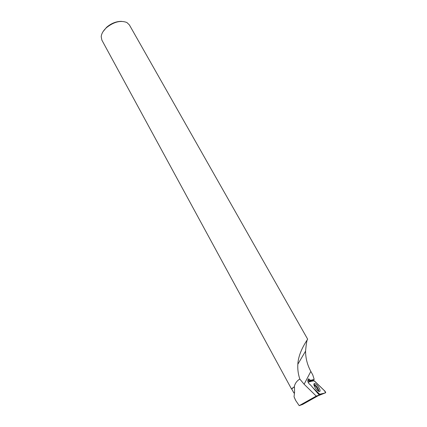 <?xml version="1.0" encoding="UTF-8"?>
<svg xmlns="http://www.w3.org/2000/svg" width="427" height="427" viewBox="0 0 427 427"><rect width="100%" height="100%" fill="white"/><g stroke="black" fill="none" stroke-linecap="round" stroke-linejoin="round"><path stroke-width="0.64" d="M325.732 392.717L325.139 391.345L313.914 380.617L308.107 382.186C310.082 381.444 312.169 381.017 314.368 380.895L322.94 389.216C325.582 391.703 326.025 393.032 324.28 393.192L319.609 394.238L313.028 387.876L320.026 394.537L325.732 392.717L318.019 395.797M319.626 388.933C318.163 386.019 316.53 384.22 314.731 383.526C313.77 383.467 313.631 384.327 314.32 386.099C315.702 388.901 317.298 390.71 319.102 391.516C320.186 391.676 320.362 390.812 319.626 388.933M295.484 400.094L294.043 396.758L294.561 392.381L293.883 392.979L291.726 389.013L292.468 388.324L291.476 388.933L101.882 40.138L101.199 36.749C101.466 33.712 103.206 30.701 106.419 27.707C113.844 21.83 120.665 20.101 126.883 22.514L129.37 24.894L307.643 339.155M299.21 405.65L302.658 404.422L319.321 395.066L316.236 396.08L299.21 405.65L295.692 400.489L294.043 396.758M292.223 388.239L294.256 386.889C294.918 383.526 296.77 380.916 299.813 379.053L299.514 378.119C298.105 373.55 297.544 368.928 297.832 364.258C298.5 351.181 308.006 339.139 307.627 339.166C306.922 339.705 306.239 343.692 305.577 351.122C305.567 358.13 307.317 364.898 310.835 371.421L312.761 374.869L314.187 379.416L312.932 380.34L313.221 380.793M299.813 379.053L304.115 384.236L316.236 396.08M316.615 391.991L319.337 394.628L319.321 395.066M320.026 394.537L319.172 394.932L310.216 384.636C309.255 384.188 308.449 383.115 307.808 381.418L308.7 378.834L310.45 380.366L314.187 379.416M294.256 386.889L292.468 388.324M294.475 386.99L294.561 392.381M103.035 31.657L106.606 27.285C111.282 23.304 116.261 21.329 121.546 21.361M312.932 380.34L309.191 381.306L309.666 381.759M308.086 379.923L307.691 380.217M310.45 380.366L309.191 381.306M319.231 394.521L319.658 394.281M320.165 394.548L319.327 394.916M313.882 384.343C316.658 385.939 318.371 388.319 319.033 391.495M318.462 391.239C317.725 388.575 316.22 386.483 313.952 384.967M310.835 371.421L304.115 384.236M309.938 379.774L307.792 381.37M313.888 384.252L314.731 383.526M305.572 351.122L297.832 364.252M308.614 378.893L308.075 379.299"/></g></svg>
